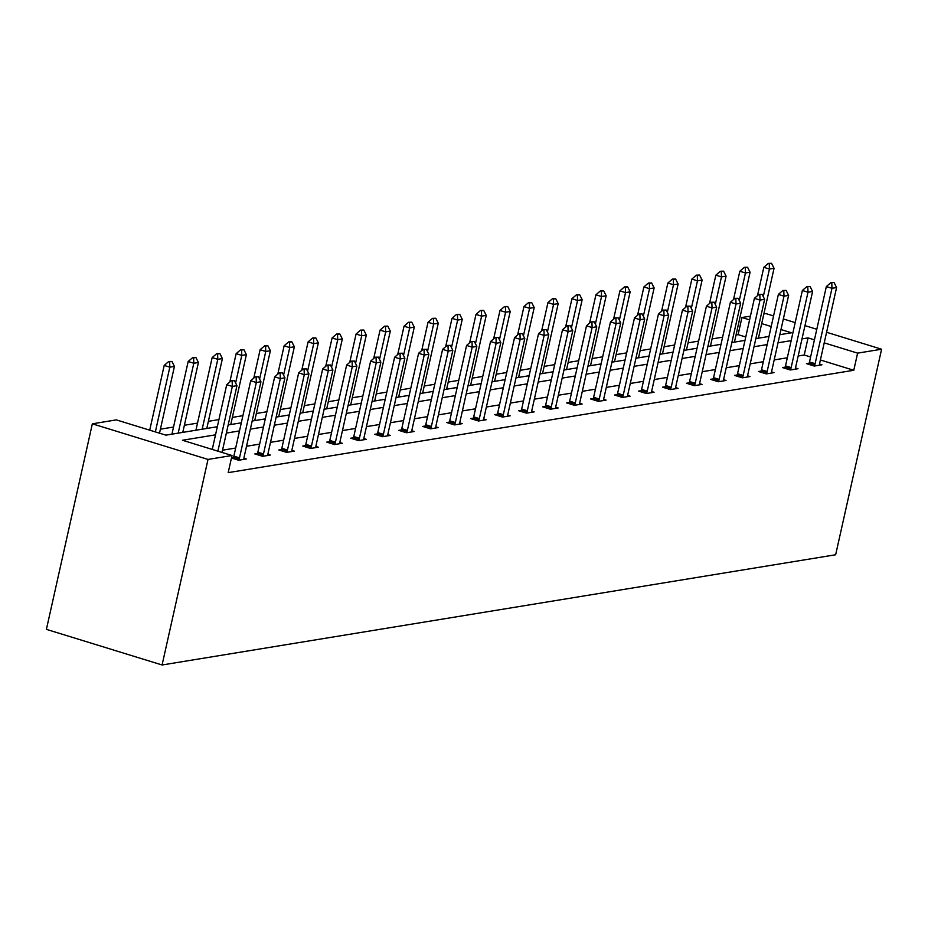 <?xml version="1.0" encoding="UTF-8"?>
<svg xmlns="http://www.w3.org/2000/svg" width="928" height="928" viewBox="0 0 928 928"><rect width="100%" height="100%" fill="white"/><g stroke="black" fill="none" stroke-linecap="round" stroke-linejoin="round"><path stroke-width="1.39" d="M745.752 337.003L738.108 334.648L741.936 317.515L750.416 316.135M763.848 313.931L765.913 313.594L773.558 315.949M217.326 426.729L165.88 435.151L116.325 419.885L92.348 423.818L46.4 629.358L162.087 664.982L835.652 554.758L881.6 349.218L857.611 353.139L824.226 342.861M738.108 334.648L736.043 334.985M722.599 337.189L712.054 338.906M698.61 341.11L688.066 342.838M674.633 345.03L664.088 346.759M650.644 348.963L640.1 350.68M626.667 352.884L616.111 354.612M602.678 356.804L592.134 358.533M578.689 360.737L568.145 362.454M554.712 364.658L544.156 366.386M530.723 368.578L520.179 370.307M506.734 372.511L496.19 374.228M482.757 376.432L472.201 378.16M458.768 380.352L448.224 382.081M434.78 384.285L424.235 386.002M410.802 388.206L400.246 389.934M386.814 392.126L376.269 393.855M362.825 396.059L352.28 397.776M338.848 399.98L328.292 401.708M314.859 403.9L304.314 405.629M290.87 407.833L280.326 409.55M266.893 411.754L256.348 413.482M242.904 415.674L232.36 417.403M218.915 419.607L208.371 421.324M197.513 423.11L184.394 425.256M173.536 427.031L160.405 429.177M785.134 367.128L782.478 367.558L790.296 369.97L797.987 368.706L795.586 367.975M737.157 374.982L734.512 375.411L742.33 377.824L750.021 376.559L747.62 375.817M689.191 382.823L686.546 383.264L694.364 385.665L702.044 384.412L699.642 383.67M641.225 390.676L638.568 391.106L646.387 393.518L654.078 392.254L651.676 391.523M593.259 398.53L590.602 398.959L598.421 401.372L606.112 400.107L603.71 399.365M545.281 406.371L542.636 406.812L550.455 409.213L558.134 407.96L555.733 407.218M497.315 414.224L494.67 414.654L502.477 417.066L510.168 415.802L507.767 415.071M449.349 422.078L446.693 422.507L454.511 424.92L462.202 423.655L459.801 422.913M401.372 429.919L398.727 430.36L406.545 432.761L414.224 431.508L411.823 430.766M353.406 437.772L350.761 438.202L358.568 440.614L366.258 439.35L363.857 438.619M305.44 445.626L302.783 446.055L310.602 448.468L318.292 447.203L315.891 446.461M257.462 453.467L254.817 453.908L262.636 456.309L270.326 455.056L267.914 454.314M810.608 356.978L804.228 355.006L798.173 356.004M787.315 357.779L774.196 359.925M763.338 361.7L750.207 363.846M739.349 365.62L726.218 367.778M715.36 369.553L702.241 371.699M691.383 373.474L678.252 375.62M667.394 377.394L654.263 379.552M643.417 381.327L630.286 383.473M619.428 385.248L606.297 387.394M595.44 389.168L582.308 391.326M571.462 393.101L558.331 395.247M547.474 397.022L534.342 399.168M523.485 400.942L510.354 403.1M499.508 404.875L486.376 407.021M475.519 408.796L462.388 410.942M451.53 412.716L438.41 414.874M427.553 416.649L414.422 418.795M403.564 420.57L390.433 422.716M379.575 424.49L366.456 426.648M355.598 428.423L342.467 430.569M331.609 432.344L318.478 434.49M307.62 436.264L294.501 438.422M283.643 440.197L270.512 442.343M259.654 444.118L246.523 446.264M235.666 448.038L222.546 450.196M215.516 434.838L182.456 440.255L232.012 455.509L228.184 472.642L853.783 370.272L820.398 359.983M231.455 458.014L238.647 460.242L246.338 458.977L243.936 458.235M231.524 457.713L233.485 457.4M281.451 449.546L278.806 449.976L286.613 452.388L294.304 451.124L291.902 450.393M329.417 441.693L326.772 442.134L334.59 444.535L342.27 443.282L339.868 442.54M377.394 433.852L374.738 434.281L382.556 436.694L390.247 435.429L387.846 434.687M425.36 425.998L422.716 426.428L430.522 428.84L438.213 427.576L435.812 426.845M473.326 418.145L470.682 418.586L478.5 420.987L486.179 419.734L483.778 418.992M521.304 410.304L518.648 410.733L526.466 413.146L534.157 411.881L531.756 411.139M569.27 402.45L566.614 402.88L574.432 405.292L582.123 404.028L579.722 403.297M617.236 394.597L614.591 395.038L622.41 397.439L630.089 396.186L627.688 395.444M665.214 386.756L662.557 387.185L670.376 389.598L678.066 388.333L675.665 387.591M713.18 378.902L710.523 379.332L718.342 381.744L726.032 380.48L723.631 379.749M761.146 371.049L758.501 371.49L766.319 373.891L773.998 372.638L771.597 371.896M809.112 363.208L806.467 363.637L814.285 366.05L821.976 364.785L819.575 364.043M853.783 370.272L857.611 353.139M232.012 455.509L208.023 459.43L162.087 664.982M881.6 349.218L826.581 332.27M816.802 329.266L804.97 325.624M795.18 322.608L783.348 318.965M779.833 334.683L791.491 332.781L780.982 329.544M771.203 326.528L761.691 323.605M749.58 319.87L741.936 317.515M228.184 424.954L241.315 422.808M252.172 421.034L265.292 418.876M276.15 417.101L289.281 414.955M300.138 413.18L313.27 411.034M324.127 409.26L337.247 407.102M348.104 405.327L361.236 403.181M372.093 401.406L385.224 399.26M396.082 397.486L409.202 395.328M420.059 393.553L433.19 391.407M444.048 389.632L457.179 387.486M468.037 385.712L481.156 383.554M492.014 381.779L505.145 379.633M516.003 377.858L529.134 375.712M539.98 373.938L553.111 371.78M563.969 370.005L577.1 367.859M587.958 366.084L601.089 363.938M611.935 362.164L625.066 360.006M635.924 358.231L649.055 356.085M659.912 354.31L673.044 352.164M683.89 350.39L697.021 348.232M707.878 346.457L721.01 344.311M731.867 342.536L744.987 340.39M755.844 338.616L768.976 336.458M92.348 423.818L208.023 459.43M814.436 339.845L808.056 337.885L802.001 338.871M791.143 340.646L778.024 342.792M767.166 344.578L754.035 346.724M743.177 348.499L730.046 350.645M719.2 352.42L706.069 354.566M695.211 356.352L682.08 358.498M671.222 360.273L658.091 362.419M647.245 364.194L634.114 366.34M623.256 368.126L610.125 370.272M599.268 372.047L586.136 374.193M575.29 375.968L562.159 378.114M551.302 379.9L538.17 382.046M527.313 383.821L514.193 385.967M503.336 387.742L490.204 389.888M479.347 391.674L466.216 393.82M455.358 395.595L442.238 397.741M431.381 399.516L418.25 401.662M407.392 403.448L394.261 405.594M383.403 407.369L370.284 409.515M359.426 411.29L346.295 413.436M335.437 415.222L322.306 417.368M311.448 419.143L298.329 421.289M287.471 423.064L274.34 425.21M263.482 426.996L250.351 429.142M239.494 430.917L226.374 433.063M804.228 355.006L808.056 337.885M234.459 380.689L231.223 380.77L234.459 380.689L236.965 385.665L222.036 452.435M217.883 451.159L232.348 386.431L226.722 384.691L231.223 380.77M212.257 449.43L226.722 384.691M236.965 385.665L232.348 386.431L232.151 381.06M159.512 433.179L174.429 366.421L169.824 367.175L155.347 431.903M169.627 361.804L171.935 361.433L168.687 361.514L169.627 361.804L169.824 367.175L164.198 365.435L149.721 430.174M174.429 366.421L171.935 361.433M168.687 361.514L164.198 365.435M258.448 376.756L255.2 376.849L258.448 376.756L260.954 381.744L244.099 457.11A3.573 1.427 107.1 0 0 243.948 458.142L243.844 459.383M238.716 460.23L239.18 458.919A3.573 1.427 107.1 0 0 239.494 457.864L256.337 382.498L250.711 380.77L255.2 376.849M233.079 458.525L233.554 457.179A3.573 1.427 107.1 0 0 233.868 456.135L250.711 380.77M260.954 381.744L256.337 382.498L256.14 377.139M282.437 372.836L279.189 372.928L282.437 372.836L284.931 377.824L268.088 453.189A3.573 1.427 107.1 0 0 267.925 454.21L267.821 455.462M262.705 456.298L263.169 454.987A3.573 1.427 107.1 0 0 263.471 453.943L280.326 378.578L274.688 376.838L279.189 372.928M257.068 454.592L257.543 453.258A3.573 1.427 107.1 0 0 257.845 452.203L274.688 376.838M284.931 377.824L280.326 378.578L280.128 373.207M182.793 432.378L198.418 362.488L193.801 363.242L178.188 433.132M193.604 357.883L195.912 357.5L192.676 357.593L193.604 357.883L193.801 363.242L188.175 361.514L171.935 434.153M198.418 362.488L195.912 357.5M192.676 357.593L188.175 361.514M206.782 428.458L222.407 358.568L217.79 359.322L202.165 429.212M217.593 353.962L219.901 353.58L216.653 353.672L217.593 353.962L217.79 359.322L212.164 357.593L195.924 430.232M222.407 358.568L219.901 353.58M216.653 353.672L212.164 357.593M306.414 368.915L303.166 368.996L306.414 368.915L308.92 373.891L292.076 449.256A3.573 1.427 107.1 0 0 291.914 450.289L291.81 451.542M286.682 452.377L287.158 451.066A3.573 1.427 107.1 0 0 287.46 450.022L304.303 374.645L298.677 372.917L303.166 368.996M281.045 450.672L281.532 449.338A3.573 1.427 107.1 0 0 281.834 448.282L298.677 372.917M308.92 373.891L304.303 374.645L304.106 369.286M230.77 424.525L246.384 354.647L241.779 355.401L235.608 382.974M241.582 350.03L243.89 349.659L240.642 349.74L241.582 350.03L241.779 355.401L236.141 353.661L229.819 382M246.384 354.647L243.89 349.659M240.642 349.74L236.141 353.661M330.403 364.982L327.155 365.075L330.403 364.982L332.908 369.97L316.054 445.336A3.573 1.427 107.1 0 0 315.903 446.368L315.798 447.609M310.671 448.456L311.135 447.145A3.573 1.427 107.1 0 0 311.448 446.09L328.292 370.724L322.666 368.996L327.155 365.075M305.034 446.751L305.509 445.405A3.573 1.427 107.1 0 0 305.822 444.361L322.666 368.996M332.908 369.97L328.292 370.724L328.094 365.365M254.748 420.604L270.373 350.714L265.756 351.468L259.596 379.053M265.559 346.109L267.867 345.726L264.619 345.819L265.559 346.109L265.756 351.468L260.13 349.74L253.796 378.067M270.373 350.714L267.867 345.726M264.619 345.819L260.13 349.74M354.38 361.062L351.144 361.154L354.38 361.062L356.886 366.05L340.042 441.415A3.573 1.427 107.1 0 0 339.88 442.436L339.776 443.688M334.66 444.524L335.124 443.213A3.573 1.427 107.1 0 0 335.426 442.169L352.28 366.804L346.643 365.064L351.144 361.154M329.022 442.818L329.498 441.484A3.573 1.427 107.1 0 0 329.8 440.429L346.643 365.064M356.886 366.05L352.28 366.804L352.083 361.433M278.736 416.684L294.362 346.794L289.745 347.548L283.585 375.121M289.548 342.188L291.856 341.806L288.608 341.898L289.548 342.188L289.745 347.548L284.119 345.819L277.785 374.146M294.362 346.794L291.856 341.806M288.608 341.898L284.119 345.819M378.369 357.141L375.121 357.222L378.369 357.141L380.874 362.117L364.031 437.482A3.573 1.427 107.1 0 0 363.869 438.515L363.764 439.768M358.637 440.603L359.113 439.292A3.573 1.427 107.1 0 0 359.414 438.248L376.258 362.871L370.632 361.143L375.121 357.222M353 438.898L353.487 437.564A3.573 1.427 107.1 0 0 353.788 436.508L370.632 361.143M380.874 362.117L376.258 362.871L376.06 357.512M302.714 412.751L318.339 342.873L313.734 343.627L307.562 371.2M313.536 338.256L315.833 337.885L312.597 337.966L313.536 338.256L313.734 343.627L308.096 341.887L301.762 370.226M318.339 342.873L315.833 337.885M312.597 337.966L308.096 341.887M402.358 353.208L399.11 353.301L402.358 353.208L404.863 358.196L388.008 433.562A3.573 1.427 107.1 0 0 387.846 434.594L387.753 435.835M382.626 436.682L383.09 435.371A3.573 1.427 107.1 0 0 383.403 434.316L400.246 358.95L394.62 357.222L399.11 353.301M376.988 434.977L377.464 433.631A3.573 1.427 107.1 0 0 377.766 432.587L394.62 357.222M404.863 358.196L400.246 358.95L400.049 353.591M326.702 408.83L342.328 338.94L337.711 339.694L331.551 367.279M337.514 334.335L339.822 333.952L336.574 334.045L337.514 334.335L337.711 339.694L332.085 337.966L325.751 366.293M342.328 338.94L339.822 333.952M336.574 334.045L332.085 337.966M426.335 349.288L423.098 349.38L426.335 349.288L428.84 354.276L411.997 429.641A3.573 1.427 107.1 0 0 411.835 430.662L411.73 431.914M406.615 432.75L407.079 431.439A3.573 1.427 107.1 0 0 407.38 430.395L424.235 355.03L418.598 353.29L423.098 349.38M400.977 431.044L401.453 429.71A3.573 1.427 107.1 0 0 401.754 428.655L418.598 353.29M428.84 354.276L424.235 355.03L424.038 349.659M350.691 404.91L366.316 335.02L361.7 335.774L355.54 363.347M361.502 330.414L363.811 330.032L360.563 330.124L361.502 330.414L361.7 335.774L356.074 334.045L349.74 362.372M366.316 335.02L363.811 330.032M360.563 330.124L356.074 334.045M450.324 345.367L447.076 345.448L450.324 345.367L452.829 350.343L435.986 425.708A3.573 1.427 107.1 0 0 435.824 426.741L435.719 427.994M430.592 428.829L431.068 427.518A3.573 1.427 107.1 0 0 431.369 426.474L448.212 351.097L442.586 349.369L447.076 345.448M424.954 427.124L425.442 425.79A3.573 1.427 107.1 0 0 425.743 424.734L442.586 349.369M452.829 350.343L448.212 351.097L448.015 345.738M474.312 341.434L471.064 341.527L474.312 341.434L476.806 346.422L459.963 421.788A3.573 1.427 107.1 0 0 459.801 422.82L459.708 424.061M454.581 424.908L455.045 423.597A3.573 1.427 107.1 0 0 455.358 422.542L472.201 347.176L466.575 345.448L471.064 341.527M448.943 423.203L449.419 421.857A3.573 1.427 107.1 0 0 449.72 420.813L466.575 345.448M476.806 346.422L472.201 347.176L472.004 341.817M498.29 337.514L495.053 337.606L498.29 337.514L500.795 342.502L483.952 417.867A3.573 1.427 107.1 0 0 483.79 418.888L483.685 420.14M478.57 420.976L479.034 419.665A3.573 1.427 107.1 0 0 479.335 418.621L496.178 343.256L490.552 341.516L495.053 337.606M472.932 419.27L473.408 417.936A3.573 1.427 107.1 0 0 473.709 416.881L490.552 341.516M500.795 342.502L496.178 343.256L495.993 337.885M522.278 333.593L519.03 333.674L522.278 333.593L524.784 338.569L507.941 413.934A3.573 1.427 107.1 0 0 507.778 414.967L507.674 416.22M502.547 417.055L503.022 415.744A3.573 1.427 107.1 0 0 503.324 414.7L520.167 339.323L514.541 337.595L519.03 333.674M496.909 415.35L497.385 414.016A3.573 1.427 107.1 0 0 497.698 412.96L514.541 337.595M524.784 338.569L520.167 339.323L519.97 333.964M546.267 329.66L543.019 329.753L546.267 329.66L548.761 334.648L531.918 410.014A3.573 1.427 107.1 0 0 531.756 411.046L531.651 412.287M526.536 413.134L527 411.823A3.573 1.427 107.1 0 0 527.313 410.768L544.156 335.402L538.53 333.674L543.019 329.753M520.898 411.429L521.374 410.083A3.573 1.427 107.1 0 0 521.675 409.039L538.53 333.674M548.761 334.648L544.156 335.402L543.959 330.043M570.244 325.74L567.008 325.832L570.244 325.74L572.75 330.728L555.907 406.093A3.573 1.427 107.1 0 0 555.744 407.114L555.64 408.366M550.524 409.202L550.988 407.891A3.573 1.427 107.1 0 0 551.29 406.847L568.133 331.482L562.507 329.742L567.008 325.832M544.887 407.496L545.362 406.162A3.573 1.427 107.1 0 0 545.664 405.107L562.507 329.742M572.75 330.728L568.133 331.482L567.948 326.111M594.233 321.819L590.985 321.9L594.233 321.819L596.739 326.795L579.884 402.16A3.573 1.427 107.1 0 0 579.733 403.193L579.629 404.446M574.502 405.281L574.977 403.97A3.573 1.427 107.1 0 0 575.279 402.926L592.122 327.549L586.496 325.821L590.985 321.9M568.864 403.576L569.34 402.242A3.573 1.427 107.1 0 0 569.653 401.186L586.496 325.821M596.739 326.795L592.122 327.549L591.925 322.19M618.222 317.886L614.974 317.979L618.222 317.886L620.716 322.874L603.873 398.24A3.573 1.427 107.1 0 0 603.71 399.272L603.606 400.513M598.49 401.36L598.954 400.049A3.573 1.427 107.1 0 0 599.256 398.994L616.111 323.628L610.485 321.9L614.974 317.979M592.853 399.655L593.328 398.309A3.573 1.427 107.1 0 0 593.63 397.265L610.485 321.9M620.716 322.874L616.111 323.628L615.914 318.269M642.199 313.966L638.963 314.058L642.199 313.966L644.705 318.954L627.862 394.319A3.573 1.427 107.1 0 0 627.699 395.34L627.595 396.592M622.479 397.428L622.943 396.117A3.573 1.427 107.1 0 0 623.245 395.073L640.088 319.708L634.462 317.968L638.963 314.058M616.83 395.722L617.317 394.388A3.573 1.427 107.1 0 0 617.619 393.333L634.462 317.968M644.705 318.954L640.088 319.708L639.891 314.337M666.188 310.045L662.94 310.126L666.188 310.045L668.694 315.021L651.839 390.386A3.573 1.427 107.1 0 0 651.688 391.419L651.584 392.672M646.456 393.507L646.932 392.196A3.573 1.427 107.1 0 0 647.234 391.152L664.077 315.775L658.451 314.047L662.94 310.126M640.819 391.802L641.294 390.468A3.573 1.427 107.1 0 0 641.608 389.412L658.451 314.047M668.694 315.021L664.077 315.775L663.88 310.416M374.668 400.977L390.294 331.099L385.688 331.853L379.517 359.426M385.491 326.482L387.788 326.111L384.552 326.192L385.491 326.482L385.688 331.853L380.051 330.113L373.717 358.452M390.294 331.099L387.788 326.111M384.552 326.192L380.051 330.113M398.657 397.056L414.282 327.166L409.666 327.92L403.506 355.505M409.468 322.561L411.777 322.178L408.529 322.271L409.468 322.561L409.666 327.92L404.04 326.192L397.706 354.519M414.282 327.166L411.777 322.178M408.529 322.271L404.04 326.192M422.646 393.136L438.26 323.246L433.654 324L427.483 351.573M433.457 318.64L435.766 318.258L432.518 318.35L433.457 318.64L433.654 324L428.028 322.271L421.695 350.598M438.26 323.246L435.766 318.258M432.518 318.35L428.028 322.271M446.623 389.203L462.248 319.325L457.643 320.079L451.472 347.652M457.446 314.708L459.743 314.337L456.506 314.418L457.446 314.708L457.643 320.079L452.006 318.339L445.672 346.678M462.248 319.325L459.743 314.337M456.506 314.418L452.006 318.339M470.612 385.282L486.237 315.392L481.62 316.146L475.461 343.731M481.423 310.787L483.732 310.404L480.484 310.497L481.423 310.787L481.62 316.146L475.994 314.418L469.661 342.745M486.237 315.392L483.732 310.404M480.484 310.497L475.994 314.418M494.601 381.362L510.214 311.472L505.609 312.226L499.438 339.799M505.412 306.866L507.72 306.484L504.472 306.576L505.412 306.866L505.609 312.226L499.983 310.497L493.65 338.824M510.214 311.472L507.72 306.484M504.472 306.576L499.983 310.497M518.578 377.429L534.203 307.551L529.586 308.305L523.427 335.878M529.401 302.934L531.698 302.563L528.461 302.644L529.401 302.934L529.586 308.305L523.96 306.565L517.627 334.904M534.203 307.551L531.698 302.563M528.461 302.644L523.96 306.565M542.567 373.508L558.192 303.618L553.575 304.372L547.416 331.957M553.378 299.013L555.686 298.63L552.438 298.723L553.378 299.013L553.575 304.372L547.949 302.644L541.616 330.971M558.192 303.618L555.686 298.63M552.438 298.723L547.949 302.644M566.556 369.588L582.169 299.698L577.564 300.452L571.393 328.025M577.367 295.092L579.675 294.71L576.427 294.802L577.367 295.092L577.564 300.452L571.938 298.723L565.604 327.05M582.169 299.698L579.675 294.71M576.427 294.802L571.938 298.723M590.533 365.655L606.158 295.777L601.541 296.531L595.382 324.104M601.356 291.16L603.652 290.789L600.416 290.87L601.356 291.16L601.541 296.531L595.915 294.791L589.582 323.13M606.158 295.777L603.652 290.789M600.416 290.87L595.915 294.791M690.177 306.112L686.929 306.205L690.177 306.112L692.671 311.1L675.828 386.466A3.573 1.427 107.1 0 0 675.665 387.498L675.561 388.739M670.445 389.586L670.909 388.275A3.573 1.427 107.1 0 0 671.211 387.22L688.066 311.854L682.44 310.126L686.929 306.205M664.808 387.881L665.283 386.535A3.573 1.427 107.1 0 0 665.585 385.491L682.44 310.126M692.671 311.1L688.066 311.854L687.868 306.495M614.522 361.734L630.147 291.844L625.53 292.598L619.37 320.183M625.333 287.239L627.641 286.856L624.393 286.949L625.333 287.239L625.53 292.598L619.904 290.87L613.57 319.197M630.147 291.844L627.641 286.856M624.393 286.949L619.904 290.87M714.154 302.192L710.918 302.273L714.154 302.192L716.66 307.18L699.816 382.545A3.573 1.427 107.1 0 0 699.654 383.566L699.55 384.818M694.422 385.654L694.898 384.343A3.573 1.427 107.1 0 0 695.2 383.299L712.043 307.934L706.417 306.194L710.918 302.273M688.785 383.948L689.272 382.614A3.573 1.427 107.1 0 0 689.574 381.559L706.417 306.194M716.66 307.18L712.043 307.934L711.846 302.563M638.51 357.814L654.124 287.924L649.519 288.678L643.348 316.251M649.322 283.318L651.63 282.936L648.382 283.028L649.322 283.318L649.519 288.678L643.893 286.949L637.559 315.276M654.124 287.924L651.63 282.936M648.382 283.028L643.893 286.949M738.143 298.271L734.895 298.352L738.143 298.271L740.648 303.247L723.794 378.612A3.573 1.427 107.1 0 0 723.643 379.645L723.538 380.898M718.411 381.733L718.887 380.422A3.573 1.427 107.1 0 0 719.188 379.378L736.032 304.001L730.406 302.273L734.895 298.352M712.774 380.028L713.249 378.694A3.573 1.427 107.1 0 0 713.562 377.638L730.406 302.273M740.648 303.247L736.032 304.001L735.834 298.642M662.488 353.881L678.113 284.003L673.496 284.757L667.336 312.33M673.299 279.386L675.607 279.015L672.371 279.096L673.299 279.386L673.496 284.757L667.87 283.017L661.536 311.356M678.113 284.003L675.607 279.015M672.371 279.096L667.87 283.017M762.132 294.338L758.884 294.431L762.132 294.338L764.626 299.326L747.782 374.692A3.573 1.427 107.1 0 0 747.62 375.724L747.516 376.965M742.4 377.812L742.864 376.501A3.573 1.427 107.1 0 0 743.166 375.446L760.02 300.08L754.394 298.352L758.884 294.431M736.762 376.107L737.238 374.761A3.573 1.427 107.1 0 0 737.54 373.717L754.394 298.352M764.626 299.326L760.02 300.08L759.823 294.721M686.476 349.96L702.102 280.07L697.485 280.824L691.325 308.409M697.288 275.465L699.596 275.082L696.348 275.175L697.288 275.465L697.485 280.824L691.859 279.096L685.525 307.423M702.102 280.07L699.596 275.082M696.348 275.175L691.859 279.096M786.109 290.418L782.872 290.499L786.109 290.418L788.614 295.406L771.771 370.771A3.573 1.427 107.1 0 0 771.609 371.792L771.504 373.044M766.377 373.88L766.853 372.569A3.573 1.427 107.1 0 0 767.154 371.525L783.998 296.16L778.372 294.42L782.872 290.499M760.74 372.174L761.227 370.84A3.573 1.427 107.1 0 0 761.528 369.785L778.372 294.42M788.614 295.406L783.998 296.16L783.8 290.789M710.465 346.04L726.079 276.15L721.474 276.904L715.302 304.477M721.276 271.544L723.585 271.162L720.337 271.254L721.276 271.544L721.474 276.904L715.848 275.175L709.514 303.502M726.079 276.15L723.585 271.162M720.337 271.254L715.848 275.175M810.098 286.497L806.85 286.578L810.098 286.497L812.603 291.473L795.748 366.838A3.573 1.427 107.1 0 0 795.598 367.871L795.493 369.124M790.366 369.959L790.83 368.648A3.573 1.427 107.1 0 0 791.143 367.604L807.986 292.227L802.36 290.499L806.85 286.578M784.728 368.254L785.204 366.92A3.573 1.427 107.1 0 0 785.517 365.864L802.36 290.499M812.603 291.473L807.986 292.227L807.789 286.868M734.442 342.107L750.068 272.229L745.451 272.983L739.291 300.556M745.254 267.612L747.562 267.241L744.326 267.322L745.254 267.612L745.451 272.983L739.825 271.243L733.491 299.582M750.068 272.229L747.562 267.241M744.326 267.322L739.825 271.243M834.086 282.564L830.838 282.657L834.086 282.564L836.58 287.552L819.737 362.918A3.573 1.427 107.1 0 0 819.575 363.95L819.47 365.191M814.355 366.038L814.819 364.727A3.573 1.427 107.1 0 0 815.12 363.672L831.975 288.306L826.338 286.578L830.838 282.657M808.717 364.333L809.193 362.987A3.573 1.427 107.1 0 0 809.494 361.943L826.338 286.578M836.58 287.552L831.975 288.306L831.778 282.947M758.431 338.186L774.056 268.296L769.44 269.05L763.28 296.635M769.242 263.691L771.551 263.308L768.303 263.401L769.242 263.691L769.44 269.05L763.814 267.322L757.48 295.649M774.056 268.296L771.551 263.308M768.303 263.401L763.814 267.322M239.494 457.864L233.868 456.135M239.18 458.919L233.554 457.179M263.471 453.943L257.845 452.203M263.169 454.987L257.543 453.258M287.46 450.022L281.834 448.282M287.158 451.066L281.532 449.338M311.448 446.09L305.822 444.361M311.135 447.145L305.509 445.405M335.426 442.169L329.8 440.429M335.124 443.213L329.498 441.484M359.414 438.248L353.788 436.508M359.113 439.292L353.487 437.564M383.403 434.316L377.766 432.587M383.09 435.371L377.464 433.631M407.38 430.395L401.754 428.655M407.079 431.439L401.453 429.71M431.369 426.474L425.743 424.734M431.068 427.518L425.442 425.79M455.358 422.542L449.72 420.813M455.045 423.597L449.419 421.857M479.335 418.621L473.709 416.881M479.034 419.665L473.408 417.936M503.324 414.7L497.698 412.96M503.022 415.744L497.385 414.016M527.313 410.768L521.675 409.039M527 411.823L521.374 410.083M551.29 406.847L545.664 405.107M550.988 407.891L545.362 406.162M575.279 402.926L569.653 401.186M574.977 403.97L569.34 402.242M599.256 398.994L593.63 397.265M598.954 400.049L593.328 398.309M623.245 395.073L617.619 393.333M622.943 396.117L617.317 394.388M647.234 391.152L641.608 389.412M646.932 392.196L641.294 390.468M671.211 387.22L665.585 385.491M670.909 388.275L665.283 386.535M695.2 383.299L689.574 381.559M694.898 384.343L689.272 382.614M719.188 379.378L713.562 377.638M718.887 380.422L713.249 378.694M743.166 375.446L737.54 373.717M742.864 376.501L737.238 374.761M767.154 371.525L761.528 369.785M766.853 372.569L761.227 370.84M791.143 367.604L785.517 365.864M790.83 368.648L785.204 366.92M815.12 363.672L809.494 361.943M814.819 364.727L809.193 362.987"/></g></svg>
